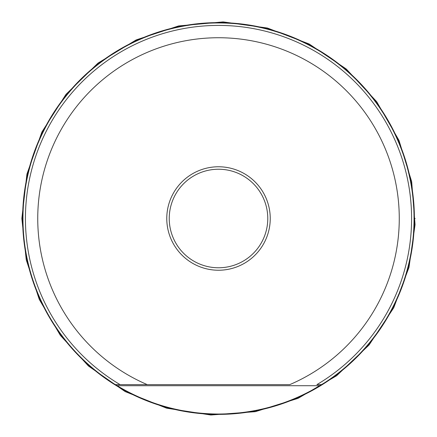 <?xml version="1.0" encoding="UTF-8"?>
<svg xmlns="http://www.w3.org/2000/svg" width="437" height="437" viewBox="0 0 437 437"><rect width="100%" height="100%" fill="white"/><g stroke="black" fill="none" stroke-linecap="round" stroke-linejoin="round"><path stroke-width="0.66" d="M117.138 385.713L115.373 384.631L117.138 385.713C148.351 404.372 182.142 413.817 218.505 414.041C254.869 413.817 288.66 404.372 319.879 385.713L321.643 384.631A195.541 195.541 0 0 0 366.954 91.218A195.541 195.541 0 0 0 70.062 91.218A195.541 195.541 0 0 0 117.138 385.713L115.373 384.631L120.12 384.631A193.078 193.078 0 0 1 71.056 93.846A193.078 193.078 0 0 1 365.955 93.846A193.078 193.078 0 0 1 316.891 384.631L321.643 384.631L319.879 385.713L321.643 384.631A195.541 195.541 0 0 1 319.879 385.713L117.138 385.713M218.505 270.235A51.735 51.735 0 0 1 173.702 192.635A51.735 51.735 0 0 1 263.309 192.635A51.735 51.735 0 0 1 218.505 270.235M147.269 384.631L289.742 384.631A180.76 180.76 0 0 0 361.459 107.868A180.76 180.76 0 0 0 75.552 107.868A180.76 180.76 0 0 0 147.269 384.631L120.12 384.631L147.269 384.631M218.505 267.772A49.272 49.272 0 0 0 261.173 193.864A49.272 49.272 0 0 0 175.838 193.864A49.272 49.272 0 0 0 218.505 267.772M414.385 218.5L415.15 218.5M22.626 218.5A195.88 195.88 0 0 1 316.448 48.862A195.88 195.88 0 0 1 316.448 388.138A195.88 195.88 0 0 1 22.626 218.5M21.85 218.5L26.93 174.095L41.903 131.985L65.998 94.343L97.975 63.114L136.175 39.909L178.624 25.93L223.138 21.899L267.411 28.023L309.161 43.984L346.224 68.964L376.689 101.663L398.986 140.397L411.676 181.65L415.063 224.678L408.983 267.406L393.726 307.779L369.041 345.039L336.583 375.765L298.023 398.364L255.355 411.67L210.781 415.003L166.612 408.185L125.124 391.568L88.454 366.015L60.322 335.337L39.275 299.427L26.253 259.889L21.85 218.5"/></g></svg>
